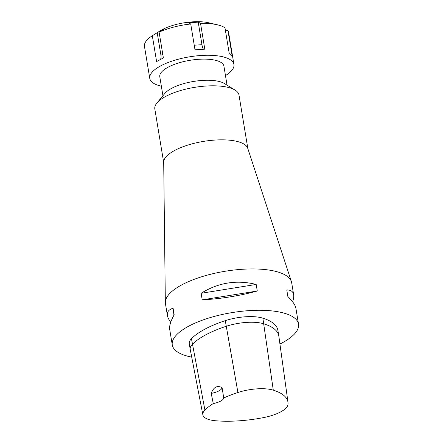 <?xml version="1.0" encoding="UTF-8"?>
<svg xmlns="http://www.w3.org/2000/svg" width="443" height="443" viewBox="0 0 443 443"><rect width="100%" height="100%" fill="white"/><g stroke="black" fill="none" stroke-linecap="round" stroke-linejoin="round"><path stroke-width="0.66" d="M161.352 86.202A42.65 14.796 -9.4 0 1 149.767 78.405A42.65 14.796 -9.4 0 1 173.778 60.536A42.65 14.796 -9.4 0 1 220.326 56.267A42.65 14.796 -9.4 0 1 233.926 64.473A42.65 14.796 -9.4 0 1 225.47 75.587M200.524 23.335L204.799 49.173L195.003 49.821L190.728 23.983L188.43 22.798L198.226 22.15L200.524 23.335A42.65 14.796 -9.4 0 1 215.038 24.321A42.65 14.796 -9.4 0 1 217.319 24.791A42.65 14.796 -9.4 0 1 224.966 27.748L229.241 53.581L232.259 56.549L227.979 30.711A42.65 14.796 -9.4 0 1 228.638 32.527L233.926 64.473M160.56 59.307A7.913 5.178 62 0 0 160.931 55.248L157.199 32.699L163.976 29.083L159.103 32.117A42.65 14.796 -9.4 0 1 190.728 23.983M159.103 32.117L163.378 57.95L156.595 61.56L152.32 35.728L157.199 32.699M149.767 78.405L144.479 46.46A42.65 14.796 -9.4 0 1 152.32 35.728M225.332 29.969L227.979 30.711M198.226 22.15L201.958 44.699A7.913 2.021 -93.8 0 0 203.459 49.212M170.738 322.211C168.849 319.713 167.736 317.481 167.404 315.505L165.438 303.643A63.975 22.194 -9.4 0 1 165.339 302.464A63.975 22.194 -9.4 0 1 202.983 276.366A63.975 22.194 -9.4 0 1 271.282 270.44A63.975 22.194 -9.4 0 1 291.394 281.598A63.975 22.194 -9.4 0 1 291.677 282.745L293.643 294.606C293.947 296.494 293.598 298.881 292.601 301.766M165.339 302.464L163.7 162.188A42.65 14.796 -9.4 0 1 188.796 144.789A42.65 14.796 -9.4 0 1 234.33 140.835A42.65 14.796 -9.4 0 1 247.737 148.272L291.394 281.598M163.705 162.587L154.823 108.945A42.65 14.796 -9.4 0 1 156.916 103.047A42.65 14.796 -9.4 0 1 225.382 86.806A42.65 14.796 -9.4 0 1 235.1 90.106A42.65 14.796 -9.4 0 1 238.982 95.012L247.864 148.654M156.916 103.047L164.879 93.395A32.494 11.274 -9.4 0 1 217.048 81.019A32.494 11.274 -9.4 0 1 224.451 83.533L235.1 90.106M162.935 95.754L159.785 76.744A32.494 11.274 -9.4 0 1 178.08 63.127A32.494 11.274 -9.4 0 1 213.548 59.877A32.494 11.274 -9.4 0 1 223.909 66.129L227.054 85.139M158.151 32.084L160.144 30.838A32.095 11.136 -9.4 0 1 207.058 22.438A32.095 11.136 -9.4 0 1 208.775 22.787L217.319 24.791M222.065 387.603A12.188 4.225 -9.4 0 1 211.206 393.384C213.604 387.088 217.22 385.161 222.065 387.603L223.748 397.98A12.188 4.225 -9.4 0 1 213.277 403.556L211.206 393.384M223.748 397.98A71.329 24.747 -9.4 0 1 237.913 392.504A28.679 9.951 -9.4 0 1 273.287 390.161A71.329 24.747 -9.4 0 1 287.961 402.155A71.329 24.747 -9.4 0 1 287.961 404.575A28.679 9.951 -9.4 0 1 263.474 417.616A71.329 24.747 -9.4 0 1 215.802 420.778A28.679 9.951 -9.4 0 1 202.866 414.864A28.679 9.951 -9.4 0 1 204.915 410.085A71.329 24.747 -9.4 0 1 213.277 403.556M287.961 402.155L278.835 336.099A73.117 25.367 170.6 0 0 278.802 335.866A73.117 25.367 170.6 0 0 263.79 323.794A30.467 10.571 170.6 0 0 226.218 326.286A73.117 25.367 170.6 0 0 192.389 344.305A30.467 10.571 170.6 0 0 190.202 349.289A30.467 10.571 170.6 0 0 190.219 349.383L202.866 414.864M190.202 349.289L189.266 343.652A30.467 10.571 -9.4 0 1 191.459 338.668A73.117 25.367 -9.4 0 1 225.288 320.649A30.467 10.571 -9.4 0 1 262.86 318.157A73.117 25.367 -9.4 0 1 277.866 330.223L278.802 335.866M257.278 291.018C239.358 295.874 221.002 298.826 202.213 299.861L257.278 291.018L256.187 284.439C236.673 279.638 218.316 282.59 201.122 293.283L256.187 284.439M202.213 299.861L201.122 293.283M167.404 315.505C166.867 311.988 168.755 309.563 173.08 308.223L174.171 314.796C170.671 321.109 169.176 325.965 169.697 329.37L172.283 344.992A63.975 22.194 -9.4 0 1 208.299 318.185A63.975 22.194 -9.4 0 1 278.126 311.783A63.975 22.194 -9.4 0 1 298.521 324.093A63.975 22.194 -9.4 0 1 279.932 344.023M173.949 315.195L173.08 308.223M298.521 324.093L295.935 308.472C295.348 305.144 292.657 301.168 287.867 296.544L286.776 289.966C290.796 289.921 293.083 291.466 293.643 294.606M191.708 357.113A63.975 22.194 -9.4 0 1 172.283 344.992M194.239 45.208L201.958 44.699M160.931 55.248L162.769 54.267M225.288 320.649L237.913 392.504M191.459 338.668L204.915 410.085M273.287 390.161L262.86 318.157"/></g></svg>
